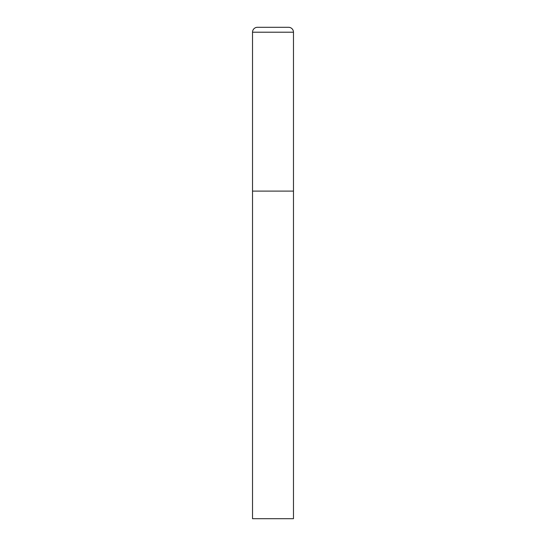 <?xml version="1.0" encoding="UTF-8"?>
<svg xmlns="http://www.w3.org/2000/svg" width="546" height="546" viewBox="0 0 546 546"><rect width="100%" height="100%" fill="white"/><g stroke="black" fill="none" stroke-linecap="round" stroke-linejoin="round"><path stroke-width="0.82" d="M252.525 32.214L252.525 518.7L293.475 518.7L293.475 191.1L252.525 191.1L293.475 191.1L293.475 32.214A4.914 4.914 0 0 0 288.561 27.3L257.439 27.3A4.914 4.914 0 0 0 252.525 32.214L293.475 32.214"/></g></svg>
